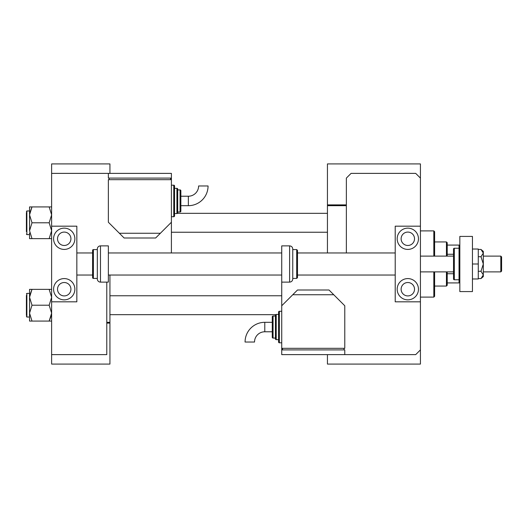 <?xml version="1.0" encoding="UTF-8"?>
<svg xmlns="http://www.w3.org/2000/svg" width="528" height="528" viewBox="0 0 528 528"><rect width="100%" height="100%" fill="white"/><g stroke="black" fill="none" stroke-linecap="round" stroke-linejoin="round"><path stroke-width="0.79" d="M106.781 322.318L109.936 322.318L109.936 323.103L106.781 323.103M346.355 205.682L327.439 205.682L327.439 204.897L346.355 204.897M109.936 275.035L109.936 322.318M109.936 173.375L109.936 163.918L51.619 163.918L51.619 364.082L109.936 364.082L109.936 323.103M327.439 205.682L327.439 252.965M281.734 282.124L289.615 282.124L289.615 245.876L281.734 245.876L281.734 349.899L344.777 349.899L344.777 354.625L415.701 354.625L420.427 349.899L420.427 364.082L327.439 364.082L327.439 354.625M327.439 204.897L327.439 163.918L420.427 163.918L420.427 178.101L415.701 173.375L351.08 173.375L346.355 178.101L346.355 252.965M446.437 256.12L446.437 241.936L434.617 241.936M446.437 241.936L447.223 242.722L447.223 256.12M447.223 271.88L447.223 285.278L446.437 286.064L446.437 271.88M447.223 245.084L459.835 245.084M447.223 273.748L453.526 273.748M447.223 254.252L453.526 254.252M459.835 282.916L459.043 282.916L459.043 279.761A0.785 0.785 0 0 0 459.835 278.975M447.223 282.916L459.043 282.916M459.835 249.025A0.785 0.785 0 0 0 459.043 248.239L454.318 248.239A0.785 0.785 0 0 0 453.526 249.025L453.526 278.975A0.785 0.785 0 0 0 454.318 279.761L459.043 279.761L459.043 245.084M434.617 271.88L434.617 296.314L433.825 297.099L433.825 271.88M433.825 256.12L433.825 230.901L420.427 230.901M433.825 230.901L434.617 231.686L434.617 256.12M177.481 213.325L327.439 213.325M171.402 232.241L327.439 232.241M51.619 206.923L49.163 206.923L51.619 214.856L49.163 222.783L51.619 230.716L49.163 238.643L51.619 238.643M26.4 231.66L26.4 212.54M29.647 213.325L32.003 206.923L29.555 206.923L29.555 214.856L32.003 206.923L49.163 206.923M49.163 222.783L32.003 222.783L29.555 214.856L29.555 210.962L26.875 210.962L26.875 234.604L26.4 234.135L26.875 234.604L29.555 234.604M49.163 238.643L32.003 238.643L29.555 230.716L32.003 222.783M29.555 233.02L29.555 238.643L32.003 238.643M29.555 214.856L29.555 230.716M29.555 289.357L29.555 297.284L32.003 289.357L29.555 289.357M26.4 295.39L26.4 315.46M51.619 289.357L32.003 289.357L29.647 295.759M49.163 289.357L51.619 297.284L49.163 305.217L32.003 305.217L29.555 297.284L29.555 294.98M49.163 305.217L51.619 313.144L49.163 321.077L32.003 321.077L29.555 313.144L32.003 305.217M51.427 315.269L49.163 321.077L51.619 321.077M29.555 297.284L29.555 321.077L32.003 321.077M275.649 314.675L109.936 314.675M281.734 295.759L109.936 295.759M407.821 295.918A6.699 6.699 0 0 1 401.122 289.219A6.699 6.699 0 0 1 407.821 282.52A6.699 6.699 0 0 1 414.52 289.219A6.699 6.699 0 0 1 407.821 295.918M407.821 232.082A6.699 6.699 0 0 0 401.122 238.781A6.699 6.699 0 0 0 407.821 245.48A6.699 6.699 0 0 0 414.52 238.781A6.699 6.699 0 0 0 407.821 232.082M407.821 228.142A10.639 10.639 0 0 0 397.181 238.781A10.639 10.639 0 0 0 407.821 249.421A10.639 10.639 0 0 0 418.46 238.781A10.639 10.639 0 0 0 407.821 228.142M407.821 278.579A10.639 10.639 0 0 0 397.181 289.219A10.639 10.639 0 0 0 407.821 299.858A10.639 10.639 0 0 0 418.46 289.219A10.639 10.639 0 0 0 407.821 278.579M395.215 226.175L420.427 226.175L420.427 301.825L395.215 301.825L395.215 226.175M472.441 236.419L472.441 291.581L459.835 291.581L459.835 236.419L472.441 236.419M100.478 245.876A3.155 3.155 0 0 0 97.324 249.025L97.324 278.975A3.155 3.155 0 0 0 100.478 282.124L108.359 282.124L108.359 245.876L100.478 245.876L100.478 282.124M97.324 249.579L93.383 249.579A0.785 0.785 0 0 0 92.598 250.364L92.598 277.636A0.785 0.785 0 0 0 93.383 278.421L97.324 278.421M472.441 264L478.276 264L478.276 249.025L472.441 249.025M478.276 264L478.276 278.975L472.441 278.975M480.995 256.72L483.318 264L483.318 253.084L480.995 249.44L483.318 251.394L483.318 253.084L480.995 256.72L478.276 256.72M480.995 249.44L478.276 249.44M480.995 271.28L483.318 274.916L483.318 264L480.995 271.28L478.276 271.28M480.995 278.56L483.318 276.606L483.318 274.916L480.995 278.56L478.276 278.56M171.296 252.965A11.821 11.821 0 0 0 171.402 251.394L171.402 178.101L108.359 178.101L108.359 173.375L51.619 173.375M51.619 354.625L106.781 354.625L106.781 282.124M420.427 349.899L420.427 301.825M420.427 226.175L420.427 178.101M264.785 322.318A19.714 19.714 0 0 0 245.071 342.032L254.529 342.032A10.256 10.256 0 0 1 264.785 331.775L264.785 322.318L272.276 322.318M281.734 311.282L279.365 311.282A0.785 0.785 0 0 0 278.579 312.074L278.579 342.019A0.785 0.785 0 0 0 279.365 342.804L281.734 342.804M278.579 314.437L276.217 314.437A0.785 0.785 0 0 0 275.425 315.223L275.425 338.864A0.785 0.785 0 0 0 276.217 339.656L278.579 339.656M275.425 316.015L273.062 316.015A0.785 0.785 0 0 0 272.276 316.8L272.276 337.286A0.785 0.785 0 0 0 273.062 338.078L275.425 338.078M281.734 348.322L344.777 348.322L344.777 305.765L333.742 294.736L292.763 294.736L281.734 305.765M292.763 294.736L297.495 290.004L329.017 290.004L333.742 294.736M343.985 349.899L343.985 348.322M282.52 349.899L282.52 348.322M344.777 354.625L281.734 354.625L281.734 349.899M500.815 256.12L501.6 256.905L501.6 271.095L500.815 271.88L500.815 256.12L483.318 256.12M64.225 295.918A6.699 6.699 0 0 1 57.526 289.219A6.699 6.699 0 0 1 64.225 282.52A6.699 6.699 0 0 1 70.924 289.219A6.699 6.699 0 0 1 64.225 295.918M64.225 232.082A6.699 6.699 0 0 0 57.526 238.781A6.699 6.699 0 0 0 64.225 245.48A6.699 6.699 0 0 0 70.924 238.781A6.699 6.699 0 0 0 64.225 232.082M64.225 228.142A10.639 10.639 0 0 0 53.585 238.781A10.639 10.639 0 0 0 64.225 249.421A10.639 10.639 0 0 0 74.864 238.781A10.639 10.639 0 0 0 64.225 228.142M64.225 278.579A10.639 10.639 0 0 0 53.585 289.219A10.639 10.639 0 0 0 64.225 299.858A10.639 10.639 0 0 0 74.864 289.219A10.639 10.639 0 0 0 64.225 278.579M51.619 226.175L76.837 226.175L76.837 301.825L51.619 301.825M188.351 205.682A19.714 19.714 0 0 0 208.065 185.968L198.607 185.968A10.256 10.256 0 0 1 188.351 196.225L188.351 205.682L180.86 205.682L180.86 200.957M171.402 216.718L173.765 216.718A0.785 0.785 0 0 0 174.557 215.926L174.557 185.981A0.785 0.785 0 0 0 173.765 185.196L171.402 185.196M176.92 213.563A0.785 0.785 0 0 0 177.705 212.777L177.705 189.136A0.785 0.785 0 0 0 176.92 188.344L174.557 188.344L174.557 213.563L176.92 213.563L176.92 188.344M180.074 211.985A0.785 0.785 0 0 0 180.86 211.2L180.86 190.714A0.785 0.785 0 0 0 180.074 189.922L177.705 189.922L177.705 211.985L180.074 211.985L180.074 189.922M171.402 179.678L108.359 179.678L108.359 222.235L119.394 233.264L160.373 233.264L171.402 222.235M160.373 233.264L155.641 237.996L124.12 237.996L119.394 233.264M109.144 178.101L109.144 179.678M170.617 178.101L170.617 179.678M108.359 173.375L171.402 173.375L171.402 178.101M289.615 245.876C291.529 246.061 292.578 247.111 292.763 249.025L292.763 278.975C292.578 280.889 291.529 281.939 289.615 282.124M297.495 250.364L297.495 277.636L296.703 278.421L296.703 249.579L297.495 250.364M297.495 268.211L297.495 275.035L395.215 275.035M29.555 293.396L26.875 293.396L26.4 293.865L26.875 293.396L26.875 317.038L29.555 317.038M93.383 249.579L93.383 278.421M279.365 311.282L279.365 342.804M276.217 314.437L276.217 339.656M273.062 316.015L273.062 338.078M454.318 248.239L454.318 279.761M173.765 216.718L173.765 185.196M446.437 286.064L434.617 286.064M433.825 297.099L420.427 297.099M26.875 210.962L26.4 211.438L26.875 210.962M26.875 317.038L26.4 316.562L26.875 317.038M26.875 234.604L26.4 234.135L26.875 234.604M26.875 293.396L26.4 293.865L26.875 293.396M272.276 331.775L264.785 331.775M453.526 256.12L420.427 256.12M76.837 252.965L92.598 252.965M108.359 252.965L281.734 252.965M297.495 252.965L395.215 252.965M76.837 275.035L92.598 275.035M108.359 275.035L281.734 275.035M500.815 271.88L483.318 271.88M453.526 271.88L420.427 271.88M180.86 196.225L188.351 196.225M296.703 249.579L292.763 249.579M296.703 278.421L292.763 278.421"/></g></svg>
